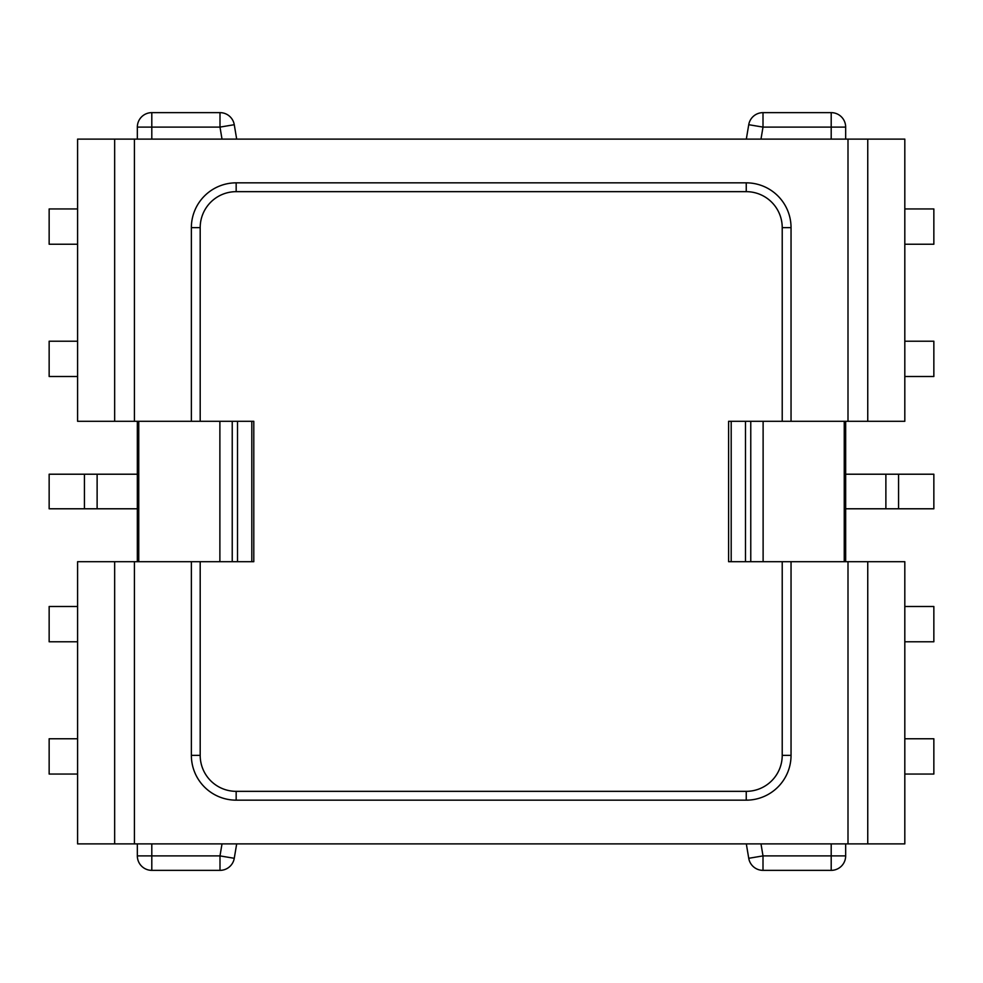 <?xml version="1.0" encoding="UTF-8"?>
<svg xmlns="http://www.w3.org/2000/svg" width="983" height="983" viewBox="0 0 983 983"><rect width="100%" height="100%" fill="white"/><g stroke="black" fill="none" stroke-linecap="round" stroke-linejoin="round"><path stroke-width="1.47" d="M746.38 138.75L748.739 124.706A14.462 14.462 0 0 1 763.005 112.64L831.2 112.64A14.462 14.462 0 0 1 845.663 127.102L845.663 139.107M845.663 421.302L845.663 561.698M746.38 844.25L748.739 858.294A14.462 14.462 0 0 0 763.005 870.36L831.2 870.36A14.462 14.462 0 0 0 845.663 855.898L845.663 843.893M750.766 561.698L750.766 421.302M904.815 208.949L933.85 208.949L933.85 244.226L904.815 244.226M904.815 341.224L933.85 341.224L933.85 376.501L904.815 376.501M845.663 508.789L885.88 508.789L885.88 474.211L845.663 474.211M885.88 474.211L933.85 474.211L933.85 508.789L898.573 508.789L898.573 474.211M885.88 508.789L898.573 508.789M137.337 508.789L97.12 508.789L97.12 474.211L137.337 474.211L137.337 519.012M137.337 474.211L137.337 463.988M236.62 844.25L234.261 858.294A14.462 14.462 0 0 1 219.995 870.36L151.8 870.36A14.462 14.462 0 0 1 137.337 855.898L137.337 843.893M137.337 421.302L137.337 561.698M236.62 138.75L234.261 124.706A14.462 14.462 0 0 0 219.995 112.64L151.8 112.64A14.462 14.462 0 0 0 137.337 127.102L137.337 139.107M232.234 561.698L232.234 421.302M77.596 208.949L49.15 208.949L49.15 244.226L77.596 244.226M77.596 341.224L49.15 341.224L49.15 376.501L77.596 376.501M84.427 474.211L49.15 474.211L49.15 508.789L84.427 508.789L84.427 474.211L97.12 474.211M97.12 508.789L84.427 508.789M904.815 774.051L933.85 774.051L933.85 738.774L904.815 738.774M904.815 641.776L933.85 641.776L933.85 606.499L904.815 606.499M77.596 774.051L49.15 774.051L49.15 738.774L77.596 738.774M77.596 641.776L49.15 641.776L49.15 606.499L77.596 606.499M251.808 561.698L251.808 421.302M731.192 561.698L731.192 421.302M844.25 139.107L138.75 139.107M138.75 843.893L844.25 843.893M219.885 561.698L219.885 421.302M138.75 561.698L138.75 421.302M763.115 421.302L763.115 561.698M844.25 421.302L844.25 561.698M847.997 561.698L847.997 843.893L904.815 843.893L904.815 561.698L791.045 561.698L791.045 755.362A44.8 44.8 0 0 1 746.244 800.162L236.166 800.162A44.8 44.8 0 0 1 191.366 755.362L191.366 561.698L253.798 561.698L253.798 421.302L191.366 421.302L191.366 227.638A44.8 44.8 0 0 1 236.166 182.838L746.244 182.838A44.8 44.8 0 0 1 791.045 227.638L782.222 227.638A35.978 35.978 0 0 0 746.244 191.66L236.166 191.66A35.978 35.978 0 0 0 200.188 227.638L200.188 421.302M847.997 843.893L77.596 843.893L77.596 561.698L191.366 561.698M200.188 561.698L200.188 755.362A35.978 35.978 0 0 0 236.166 791.34L746.244 791.34A35.978 35.978 0 0 0 782.222 755.362L782.222 561.698L728.6 561.698L728.6 421.302L782.222 421.302L782.222 227.638M782.222 561.698L791.045 561.698M847.997 139.107L904.815 139.107L904.815 421.302L847.997 421.302L847.997 139.107L77.596 139.107L77.596 421.302L191.366 421.302M847.997 421.302L791.045 421.302L791.045 227.638M791.045 421.302L782.222 421.302M745.483 421.302L745.483 561.698M831.2 138.75L831.2 127.102L763.005 127.102L761.051 138.75M831.2 112.64A14.462 14.462 0 0 1 845.663 127.102L831.2 127.102L831.2 112.64M748.739 124.706A14.462 14.462 0 0 1 763.005 112.64L763.005 127.102L748.739 124.706M237.517 561.698L237.517 421.302M151.8 138.75L151.8 127.102L219.995 127.102L221.949 138.75M151.8 112.64A14.462 14.462 0 0 0 137.337 127.102L151.8 127.102L151.8 112.64M234.261 124.706A14.462 14.462 0 0 0 219.995 112.64L219.995 127.102L234.261 124.706M831.2 844.25L831.2 855.898L763.005 855.898L761.051 844.25M831.2 870.36A14.462 14.462 0 0 0 845.663 855.898L831.2 855.898L831.2 870.36M748.739 858.294A14.462 14.462 0 0 0 763.005 870.36L763.005 855.898L748.739 858.294M151.8 844.25L151.8 855.898L219.995 855.898L221.949 844.25M151.8 870.36A14.462 14.462 0 0 1 137.337 855.898L151.8 855.898L151.8 870.36M234.261 858.294A14.462 14.462 0 0 1 219.995 870.36L219.995 855.898L234.261 858.294M134.413 561.698L134.413 843.893M134.413 421.302L134.413 139.107M200.188 755.362L191.366 755.362M236.166 791.34L236.166 800.162M746.244 791.34L746.244 800.162M782.222 755.362L791.045 755.362M191.366 227.638L200.188 227.638M236.166 182.838L236.166 191.66M746.244 182.838L746.244 191.66M114.655 561.698L114.655 843.893M867.756 561.698L867.756 843.893M114.655 421.302L114.655 139.107M867.756 421.302L867.756 139.107"/></g></svg>
